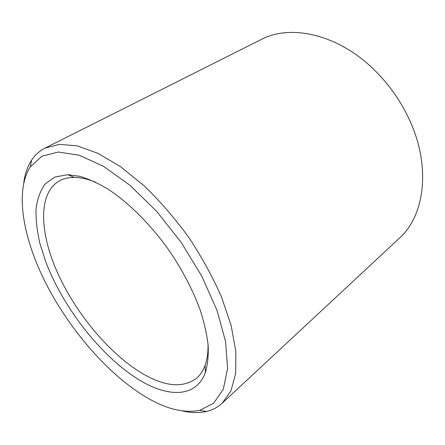 <?xml version="1.0" encoding="UTF-8"?>
<svg xmlns="http://www.w3.org/2000/svg" width="445" height="445" viewBox="0 0 445 445"><rect width="100%" height="100%" fill="white"/><g stroke="black" fill="none" stroke-linecap="round" stroke-linejoin="round"><path stroke-width="0.67" d="M208.01 343.779C208.227 352.151 207.259 359.31 205.106 365.273C203.109 370.735 200.278 375.057 196.607 378.244C182.723 388.452 164.283 386.649 141.287 372.838C108.719 353.03 75.861 313.258 57.666 273.058C39.622 233.041 37.669 193.33 59.341 180.898C63.602 178.567 68.641 177.416 74.46 177.444C80.795 177.499 87.849 179.085 95.619 182.194M138.529 379.502C101.204 356.389 63.813 308.585 46.124 262.784L39.933 243.576C37.063 231.144 35.767 219.602 36.039 208.95C37.285 199.004 40.3 190.699 45.09 184.046L54.746 177.082L67.696 174.685L79.961 176.354C88.939 179.04 98.512 183.457 108.68 189.592C129.306 203.237 151.144 225.075 169.35 250.791C182.75 270.666 193.069 290.524 200.306 310.36C204.366 323.081 206.992 334.913 208.188 345.837C208.566 356.089 207.62 365 205.34 372.571C196.056 398.014 167.693 397.602 138.529 379.502M23.763 182.639C24.948 173.867 27.562 166.363 31.623 160.128C35.022 154.966 39.449 150.989 44.901 148.196L261.004 39.605C290.368 23.885 338.055 33.97 374.523 70.121C389.57 84.962 401.435 102.016 410.112 121.285C431.316 168.049 424.185 216.264 399.232 238.331L222.244 403.159C217.727 407.297 212.46 410.062 206.441 411.458C199.182 413.088 191.233 412.938 182.6 410.991M44.901 148.196L59.391 144.33L77.246 145.893L97.917 153.319L120.578 166.719L144.136 185.776C159.905 201.057 174.768 218.234 188.725 237.313C201.757 257.038 212.693 276.946 221.532 297.049L231.205 325.762L235.883 351.672L235.655 373.639L230.911 390.921L222.244 403.159M142.378 394.86C105.532 371.43 69.109 328.621 46.03 283.671C23.246 238.882 14.424 191.662 30.288 166.858L41.819 156.245L58.278 152.034L79.199 155.222L103.618 166.369L130.073 185.387L156.662 211.353L181.271 242.497L201.908 276.406L217.004 310.365L225.632 341.782L227.59 368.56L223.301 389.28L213.628 403.248L199.66 410.362C182.928 413.6 163.832 408.432 142.378 394.86M205.279 370.679L206.23 369.851M69.448 175.402L70.555 174.796M74.46 177.444L67.696 174.685M205.106 365.273L205.34 372.571M199.66 410.362L206.441 411.458M30.288 166.858L31.623 160.128"/></g></svg>
